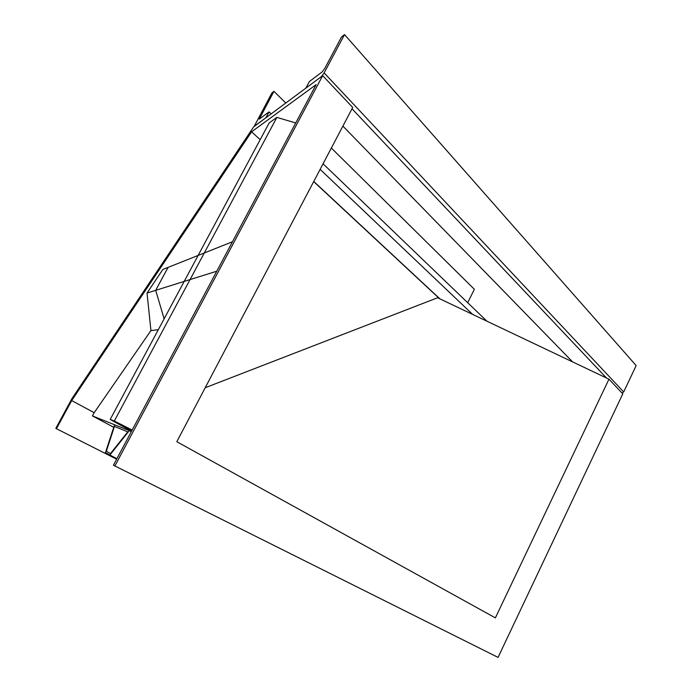 <?xml version="1.0" encoding="UTF-8"?>
<svg xmlns="http://www.w3.org/2000/svg" width="692" height="692" viewBox="0 0 692 692"><rect width="100%" height="100%" fill="white"/><g stroke="black" fill="none" stroke-linecap="round" stroke-linejoin="round"><path stroke-width="1.04" d="M131.402 431.479L92.443 415.918L113.748 427.301M158.338 329.651L150.934 330.586L94.19 412.683L71.691 400.582L251.603 131.791L316.132 84.64L113.436 465.223L498.058 657.4L622.791 393.834L608.96 379.173L495.368 617.878L176.815 441.704L352.695 107.476L322.68 75.653L114.811 466.105M251.603 131.791L260.166 139.689M94.19 412.683L92.443 415.918M608.96 379.173L437.595 297.759L205.221 387.728M71.691 400.582L56.441 428.703L55.836 428.322L71.899 398.704L253.679 126.835L322.68 75.653M116.645 459.194L56.441 428.703M106.334 451.21L110.469 453.615L127.76 431.86L114.448 426.41L106.334 451.21L110.469 453.615L127.76 431.86L114.448 426.41L106.334 451.21M109.786 455.163L129.292 430.632L114.578 424.758L105.461 452.594L116.879 458.761M129.292 430.632L131.281 431.704M111.888 420.338L132.155 430.069L111.888 420.338L131.575 431.159L111.888 420.338M131.558 431.202L110.192 419.464L114.31 421.021L276.895 117.38L295.718 122.977M114.31 421.021L132.172 430.035M110.192 419.464L269.145 122.942L276.895 117.38M150.934 330.586L147.024 293.045L162.854 269.465L168.061 267.397L155.7 290.329L216.76 271.221M147.024 293.045L155.7 290.329L164.134 318.848L155.7 290.329L168.061 267.397L232.443 241.767M273.945 91.335L271.87 93.005L254.241 126.29L265.892 117.77L269.05 111.896L259.284 119.119L273.945 91.335L285.779 103.021M331.356 148.036L474.357 289.291L467.671 302.689M320.137 169.358L472.645 314.41M269.05 111.896L271.126 113.886M323.069 163.788L486.943 321.2M342.895 126.108L572.604 361.899M344.529 34.6L341.476 37.057L324.859 68.257L322.247 71.856L309.393 81.535L305.881 88.109L321.512 76.518L324.141 72.902L344.529 34.6L636.164 365.592L623.691 391.949L622.013 393.004M313.77 181.451L439.922 298.866M259.933 117.406L260.728 118.159M352.012 108.782L606.529 378.022M324.141 72.902L623.691 391.949M313.692 181.598L439.498 298.659"/></g></svg>
